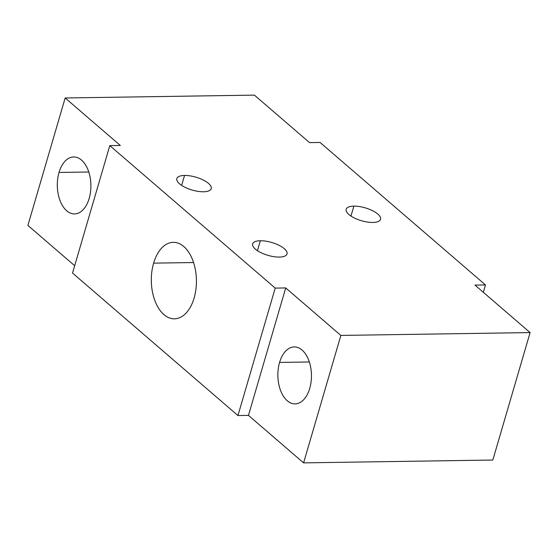 <?xml version="1.0" encoding="UTF-8"?>
<svg xmlns="http://www.w3.org/2000/svg" width="558" height="558" viewBox="0 0 558 558"><rect width="100%" height="100%" fill="white"/><g stroke="black" fill="none" stroke-linecap="round" stroke-linejoin="round"><path stroke-width="0.84" d="M109.793 145.617L120.305 145.457L65.167 97.971L254.406 95.125L309.544 142.618L320.055 142.457L485.474 284.936L474.963 285.089L530.1 332.582L340.861 335.428L285.724 287.935L275.213 288.095L109.793 145.617L72.526 273.064L109.793 145.617L275.213 288.095L237.945 415.543L72.526 273.064L237.945 415.543L248.456 415.382L237.945 415.543L275.213 288.095L285.724 287.935L248.456 415.382L285.724 287.935L340.861 335.428L303.594 462.875L248.456 415.382L303.594 462.875L340.861 335.428L530.1 332.582L492.833 460.029L303.594 462.875L492.833 460.029L530.1 332.582L474.963 285.089L485.474 284.936L320.055 142.457L309.544 142.618L254.406 95.125L65.167 97.971L27.9 225.418L65.167 97.971L120.305 145.457L109.793 145.617M184.545 175.449A17.905 6.703 16.3 0 0 179.564 183.826A17.905 6.703 16.3 0 0 203.496 191.778A17.905 6.703 16.3 0 0 208.476 183.394A17.905 6.703 16.3 0 0 184.545 175.449A17.905 6.703 16.3 0 0 176.837 178.588A17.905 6.703 16.3 0 0 184.991 187.293A17.905 6.703 16.3 0 0 203.496 191.778A17.905 6.703 16.3 0 0 211.203 188.639A17.905 6.703 16.3 0 0 203.049 179.934A17.905 6.703 16.3 0 0 184.545 175.449L181.636 185.382L184.545 175.449M260.356 240.749A17.905 6.703 16.3 0 0 255.383 249.133A17.905 6.703 16.3 0 0 279.314 257.078A17.905 6.703 16.3 0 0 284.294 248.694A17.905 6.703 16.3 0 0 260.356 240.749L257.454 250.681L260.356 240.749A17.905 6.703 16.3 0 0 252.655 243.888A17.905 6.703 16.3 0 0 260.802 252.593A17.905 6.703 16.3 0 0 279.314 257.078A17.905 6.703 16.3 0 0 287.014 253.939A17.905 6.703 16.3 0 0 278.867 245.234A17.905 6.703 16.3 0 0 260.356 240.749M353.863 206.125A17.905 6.703 16.3 0 0 348.889 214.502A17.905 6.703 16.3 0 0 372.821 222.454A17.905 6.703 16.3 0 0 377.794 214.07A17.905 6.703 16.3 0 0 353.863 206.125L350.961 216.058L353.863 206.125A17.905 6.703 16.3 0 0 346.162 209.264A17.905 6.703 16.3 0 0 354.309 217.969A17.905 6.703 16.3 0 0 372.821 222.454A17.905 6.703 16.3 0 0 380.521 219.315A17.905 6.703 16.3 0 0 372.374 210.61A17.905 6.703 16.3 0 0 353.863 206.125M74.674 265.706L27.9 225.418L74.674 265.706M59.029 172.45A28.479 16.796 89.1 0 1 81.517 160.09A28.479 16.796 89.1 0 1 89.182 198.425A28.479 16.796 89.1 0 1 66.695 210.785A28.479 16.796 89.1 0 1 59.029 172.45L88.785 172.004L59.029 172.45A28.479 16.796 -90.9 0 0 74.535 213.916A28.479 16.796 -90.9 0 0 89.182 198.425A28.479 16.796 -90.9 0 0 73.677 156.958A28.479 16.796 -90.9 0 0 59.029 172.45M194.114 298.021A38.244 22.557 -90.9 0 0 183.819 246.545A38.244 22.557 -90.9 0 0 153.624 263.139A38.244 22.557 -90.9 0 0 163.912 314.614A38.244 22.557 -90.9 0 0 194.114 298.021A38.244 22.557 -90.9 0 0 173.294 242.339A38.244 22.557 -90.9 0 0 153.624 263.139L193.584 262.539L153.624 263.139A38.244 22.557 -90.9 0 0 174.445 318.82A38.244 22.557 -90.9 0 0 194.114 298.021M309.739 388.389A28.479 16.796 89.1 0 1 287.244 400.749A28.479 16.796 89.1 0 1 279.579 362.421A28.479 16.796 89.1 0 1 302.073 350.061A28.479 16.796 89.1 0 1 309.739 388.389A28.479 16.796 -90.9 0 0 294.233 346.93A28.479 16.796 -90.9 0 0 279.579 362.421A28.479 16.796 -90.9 0 0 295.084 403.88A28.479 16.796 -90.9 0 0 309.739 388.389M309.341 361.975L279.579 362.421L309.341 361.975M483.326 292.294L485.474 284.936L483.326 292.294"/></g></svg>

